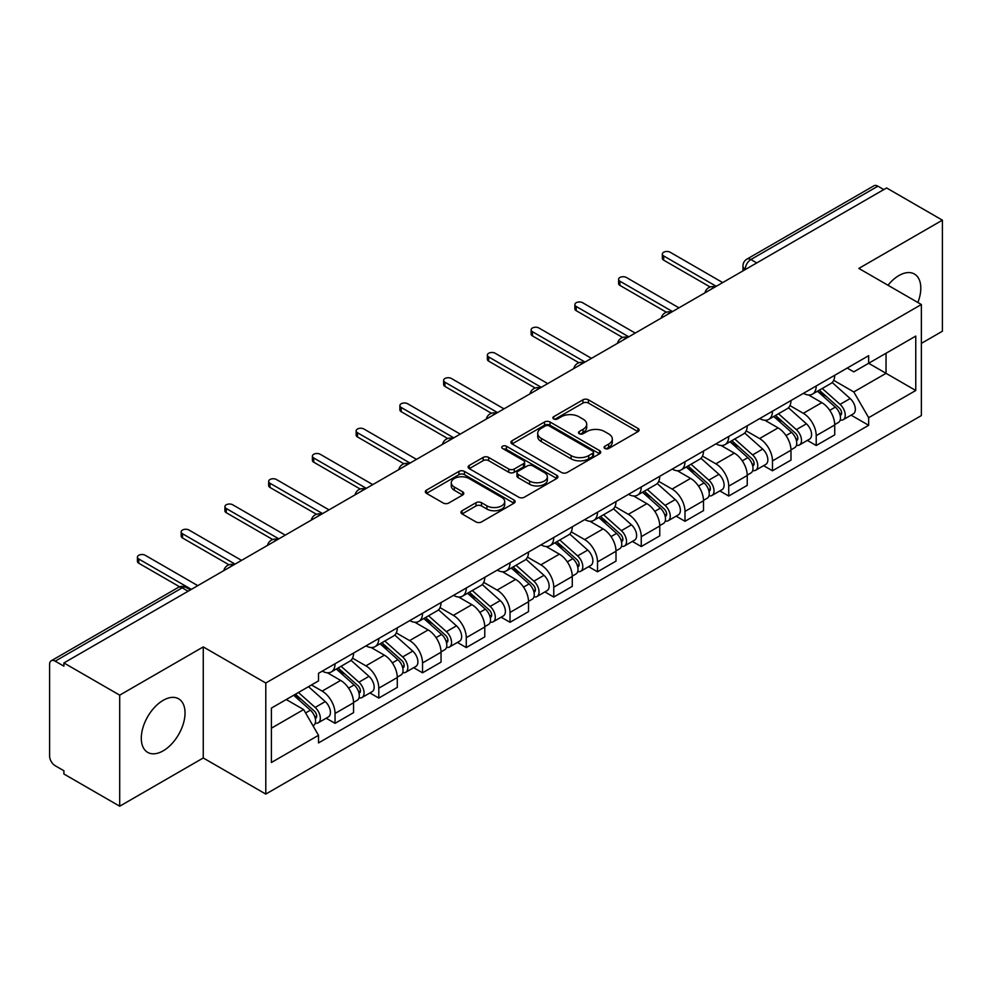 <?xml version="1.0" encoding="UTF-8"?>
<svg xmlns="http://www.w3.org/2000/svg" width="992" height="992" viewBox="0 0 992 992"><rect width="100%" height="100%" fill="white"/><g stroke="black" fill="none" stroke-linecap="round" stroke-linejoin="round"><path stroke-width="1.49" d="M604.872 448.483A2.728 1.575 0 0 0 608.728 448.483L637.968 431.607A3.894 2.244 0 0 0 639.108 430.007A3.894 2.244 0 0 0 637.968 428.42L588.43 399.826A3.894 2.244 0 0 0 582.924 399.826L553.685 416.702A2.728 1.575 0 0 0 552.879 417.818A2.728 1.575 0 0 0 553.685 418.934A2.728 1.575 0 0 0 557.529 418.934L561.323 416.739A12.45 7.192 0 0 1 578.931 416.739L583.06 419.132A12.45 7.192 0 0 1 586.706 424.216A12.45 7.192 0 0 1 583.06 429.3L579.278 431.483A2.728 1.575 0 0 0 578.485 432.599A2.728 1.575 0 0 0 579.278 433.702A2.728 1.575 0 0 0 583.135 433.702L586.917 431.52A12.45 7.192 0 0 1 604.525 431.52L608.654 433.901A12.45 7.192 0 0 1 612.312 438.985A12.45 7.192 0 0 1 608.654 444.081L604.872 446.264A2.728 1.575 0 0 0 604.078 447.367A2.728 1.575 0 0 0 604.872 448.483L604.872 446.264M163.159 750.845A30.926 17.856 120 0 0 183.371 723.59A30.926 17.856 120 0 0 178.622 698.802A30.926 17.856 120 0 0 163.159 700.34A30.926 17.856 120 0 0 142.96 727.595A30.926 17.856 120 0 0 147.696 752.382A30.926 17.856 120 0 0 163.159 750.845M917.873 302.498A30.926 17.856 120 0 0 914.401 274.015A30.926 17.856 120 0 0 898.938 275.54A30.926 17.856 120 0 0 887.989 285.25M462.098 510.731A3.894 2.244 0 0 0 460.958 512.331A3.894 2.244 0 0 0 462.098 513.918L475.999 521.941A3.894 2.244 0 0 0 481.504 521.941L513.98 503.192A3.894 2.244 0 0 0 515.121 501.605A3.894 2.244 0 0 0 513.98 500.005L464.442 471.411A3.894 2.244 0 0 0 458.936 471.411L426.461 490.16A3.894 2.244 0 0 0 425.32 491.747A3.894 2.244 0 0 0 426.461 493.334L443.238 503.031A3.894 2.244 0 0 0 448.744 503.031L462.644 495.008A3.894 2.244 0 0 0 463.785 493.421A3.894 2.244 0 0 0 462.644 491.821L454.324 487.022A10.416 6.014 0 0 1 451.273 482.769A10.416 6.014 0 0 1 457.696 477.214A10.416 6.014 0 0 1 469.042 478.516L501.667 497.352A10.416 6.014 0 0 1 504.717 501.605A10.416 6.014 0 0 1 498.282 507.148A10.416 6.014 0 0 1 486.936 505.846L481.504 502.708A3.894 2.244 0 0 0 475.999 502.708L462.098 510.731L462.098 513.918M265.794 683.017L203.261 646.908L119.697 695.156L63.897 662.941L886.6 187.959L942.4 220.174L858.836 268.423L921.37 304.519L265.794 683.017L265.794 794.071L921.37 415.574L921.37 304.519M561.596 472.514A3.894 2.244 0 0 0 567.102 472.514L599.577 453.766A3.894 2.244 0 0 0 600.718 452.178A3.894 2.244 0 0 0 599.577 450.591L550.039 421.984A3.894 2.244 0 0 0 544.534 421.984L512.058 440.733A3.894 2.244 0 0 0 510.917 442.333A3.894 2.244 0 0 0 512.058 443.92L561.596 472.514M503.651 449.078A2.728 1.575 0 0 1 506.416 449.463L506.416 446.226L556.772 475.304A3.894 2.244 0 0 1 557.913 476.892A3.894 2.244 0 0 1 556.772 478.479L524.297 497.228A3.894 2.244 0 0 1 518.791 497.228L469.253 468.621L469.253 465.446A3.894 2.244 0 0 0 468.112 467.034A3.894 2.244 0 0 0 469.253 468.621M469.253 465.446L483.154 457.424A3.894 2.244 0 0 1 488.659 457.424L508.747 469.03A3.894 2.244 0 0 0 514.253 469.03L523.478 463.698A3.894 2.244 0 0 0 524.619 462.111A3.894 2.244 0 0 0 523.478 460.524L502.56 448.446A2.728 1.575 0 0 1 501.754 447.33A2.728 1.575 0 0 1 503.44 445.879A2.728 1.575 0 0 1 506.416 446.226M119.697 695.156L119.697 806.211L63.897 773.996L63.897 770.759L55.205 765.737A7.936 4.576 -120 0 1 49.6 756.028L49.6 664.392A7.936 4.576 -120 0 1 51.237 660.771L178.262 587.438A7.936 4.576 60 0 1 182.23 587.822L55.205 661.156A7.936 4.576 -120 0 0 51.237 660.771M921.37 343.368L942.4 331.229L942.4 220.174M119.697 806.211L203.261 757.975L265.794 794.071M63.897 662.941L63.897 666.178L55.205 661.156M756.772 262.917L750.882 259.52A7.936 4.576 60 0 0 746.914 259.123L873.94 185.789A7.936 4.576 60 0 1 877.908 186.174L750.882 259.52A7.936 4.576 120 0 0 745.277 269.229L745.277 269.551M883.798 189.584L877.908 186.174M816.218 385.95A18.24 10.528 60 0 1 812.436 394.134L830.949 383.458A18.24 10.528 -120 0 0 834.731 375.261M789.954 405.592L803.322 413.304A18.24 10.528 60 0 1 816.218 435.649L834.731 424.96A18.24 10.528 -120 0 0 821.822 402.628L808.579 394.977M834.731 424.96L834.731 434.843L816.218 445.52L807.352 440.398M812.436 394.134A18.24 10.528 60 0 1 803.458 393.316M816.218 435.649L816.218 445.52M772.47 411.209A18.24 10.528 60 0 1 768.701 419.393L787.202 408.704A18.24 10.528 -120 0 0 790.984 400.52M763.604 465.657L772.47 470.778L790.984 460.09L790.984 450.219A18.24 10.528 -120 0 0 778.088 427.874L764.832 420.236M768.701 419.393A18.24 10.528 60 0 1 759.723 418.574M746.207 430.85L759.574 438.563A18.24 10.528 60 0 1 772.47 460.908L772.47 470.778M728.736 436.455A18.24 10.528 60 0 1 724.954 444.652L743.467 433.963A18.24 10.528 -120 0 0 747.236 425.779M719.857 490.916L728.736 496.037L747.236 485.348L747.236 475.478A18.24 10.528 -120 0 0 734.34 453.133L721.097 445.482M724.954 444.652A18.24 10.528 60 0 1 715.976 443.821M702.472 456.097L715.84 463.822A18.24 10.528 60 0 1 728.736 486.154L728.736 496.037M684.988 461.714A18.24 10.528 60 0 1 681.219 469.898L699.72 459.222A18.24 10.528 -120 0 0 703.502 451.025M676.122 516.162L684.988 521.284L703.502 510.607L703.502 500.724A18.24 10.528 -120 0 0 690.593 478.392L677.35 470.741M681.219 469.898A18.24 10.528 60 0 1 672.229 469.08M658.725 481.356L672.092 489.068A18.24 10.528 60 0 1 684.988 511.413L684.988 521.284M641.254 486.973A18.24 10.528 60 0 1 637.472 495.157L655.972 484.468A18.24 10.528 -120 0 0 659.754 476.284M632.375 541.421L641.254 546.542L659.754 535.854L659.754 525.983A18.24 10.528 -120 0 0 646.858 503.638L633.615 496M637.472 495.157A18.24 10.528 60 0 1 628.494 494.338M614.978 506.614L628.345 514.327A18.24 10.528 60 0 1 641.254 536.672L641.254 546.542M597.506 512.219A18.24 10.528 60 0 1 593.724 520.416L612.238 509.727A18.24 10.528 -120 0 0 616.007 501.543M588.628 566.68L597.506 571.801L616.007 561.112L616.007 551.242A18.24 10.528 -120 0 0 603.111 528.897L589.868 521.246M593.724 520.416A18.24 10.528 60 0 1 584.747 519.585M571.243 531.861L584.61 539.586A18.24 10.528 60 0 1 597.506 561.918L597.506 571.801M553.759 537.478A18.24 10.528 60 0 1 549.99 545.662L568.49 534.986A18.24 10.528 -120 0 0 572.272 526.789M544.893 591.926L553.759 597.048L572.272 586.371L572.272 576.488A18.24 10.528 -120 0 0 559.376 554.156L546.121 546.505M549.99 545.662A18.24 10.528 60 0 1 541 544.844M527.496 557.12L540.863 564.832A18.24 10.528 60 0 1 553.759 587.177L553.759 597.048M510.024 562.737A18.24 10.528 60 0 1 506.242 570.921L524.743 560.232A18.24 10.528 -120 0 0 528.525 552.048M501.146 617.185L510.024 622.306L528.525 611.618L528.525 601.747A18.24 10.528 -120 0 0 515.629 579.402L502.386 571.764M506.242 570.921A18.24 10.528 60 0 1 497.265 570.102M483.761 582.378L497.116 590.091A18.24 10.528 60 0 1 510.024 612.436L510.024 622.306M466.277 587.983A18.24 10.528 60 0 1 462.495 596.18L481.008 585.491A18.24 10.528 -120 0 0 484.778 577.307M457.399 642.444L466.277 647.565L484.778 636.876L484.778 627.006A18.24 10.528 -120 0 0 471.882 604.661L458.639 597.01M462.495 596.18A18.24 10.528 60 0 1 453.518 595.349M440.014 607.625L453.381 615.35A18.24 10.528 60 0 1 466.277 637.682L466.277 647.565M422.53 613.242A18.24 10.528 60 0 1 418.76 621.426L437.261 610.75A18.24 10.528 -120 0 0 441.043 602.553M413.664 667.69L422.53 672.812L441.043 662.135L441.043 652.252A18.24 10.528 -120 0 0 428.147 629.92L414.892 622.269M418.76 621.426A18.24 10.528 60 0 1 409.783 620.608M396.267 632.884L409.634 640.596A18.24 10.528 60 0 1 422.53 662.941L422.53 672.812M378.795 638.501A18.24 10.528 60 0 1 375.013 646.685L393.526 635.996A18.24 10.528 -120 0 0 397.296 627.812M369.917 692.949L378.795 698.07L397.296 687.382L397.296 677.511A18.24 10.528 -120 0 0 384.4 655.166L371.157 647.528M375.013 646.685A18.24 10.528 60 0 1 366.036 645.866M352.532 658.142L365.899 665.855A18.24 10.528 60 0 1 378.795 688.2L378.795 698.07M335.048 663.747A18.24 10.528 60 0 1 331.266 671.944L349.779 661.255A18.24 10.528 -120 0 0 353.561 653.071M326.182 718.208L335.048 723.329L353.561 712.64L353.561 702.77A18.24 10.528 -120 0 0 340.653 680.425L327.41 672.774M331.266 671.944A18.24 10.528 60 0 1 322.288 671.113M311.5 684.964L322.152 691.114A18.24 10.528 60 0 1 335.048 713.446L335.048 723.329M847.205 368.057L853.79 371.864L915.765 336.09L886.042 353.251L886.042 373.327L853.79 391.939L833.702 380.333M271.399 728.178L303.639 709.565L318.506 735.308L271.399 762.501L271.399 708.102L318.506 680.909L318.506 673.308L868.657 355.682L868.657 363.283L915.765 390.488L868.657 417.682L853.79 391.939M915.765 336.09L915.765 390.488M318.506 735.308L318.506 742.921L868.657 425.295L868.657 417.682M203.261 646.908L203.261 757.975M303.639 709.565L286.254 699.534M851.086 415.152L868.657 425.295M605.963 448.868L608.654 447.318A12.45 7.192 0 0 0 612.312 442.234L612.312 438.985M586.706 424.216L586.706 427.453A12.45 7.192 0 0 1 583.06 432.537L580.37 434.087M637.918 431.632L588.43 403.062A3.894 2.244 0 0 0 582.924 403.062L554.776 419.318M599.528 453.803L550.039 425.221A3.894 2.244 0 0 0 544.534 425.221L512.108 443.945M592.695 453.294A2.728 1.575 0 0 0 593.489 452.178A2.728 1.575 0 0 0 592.695 451.062L549.208 425.965A2.728 1.575 0 0 0 545.352 425.965L541.359 428.259A12.45 7.192 0 0 0 537.714 433.355A12.45 7.192 0 0 0 541.359 438.439L571.094 455.601A12.45 7.192 0 0 0 588.702 455.601L592.695 453.294L592.695 456.531A2.728 1.575 0 0 0 593.489 455.415L593.489 452.178M537.714 433.355L537.714 436.592A12.45 7.192 0 0 0 541.359 441.676L541.359 438.439M592.695 456.531L588.702 458.837A12.45 7.192 0 0 1 571.094 458.837L541.359 441.676M469.303 468.658L483.154 460.66L483.154 457.424M524.619 462.111L524.619 465.347A3.894 2.244 0 0 1 523.478 466.934L514.253 472.266A3.894 2.244 0 0 1 508.747 472.266L488.659 460.66A3.894 2.244 0 0 0 483.154 460.66M506.416 449.463L556.723 478.504M529.604 481.058A10.416 6.014 0 0 0 540.95 482.36A10.416 6.014 0 0 0 547.373 476.805A10.416 6.014 0 0 0 544.323 472.564L532.828 465.93A3.894 2.244 0 0 0 527.322 465.93L518.109 471.25A3.894 2.244 0 0 0 516.968 472.837A3.894 2.244 0 0 0 518.109 474.424L529.604 481.058L529.604 484.294A10.416 6.014 0 0 0 540.95 485.596A10.416 6.014 0 0 0 547.373 480.054L547.373 476.805M516.968 472.837L516.968 476.073A3.894 2.244 0 0 0 518.109 477.66L518.109 474.424M529.604 484.294L518.109 477.66M504.717 501.605L504.717 504.841A10.416 6.014 0 0 1 498.282 510.396A10.416 6.014 0 0 1 486.936 509.082L481.504 505.945A3.894 2.244 0 0 0 475.999 505.945L462.148 513.943M451.273 482.769L451.273 486.006A10.416 6.014 0 0 0 454.324 490.259L454.324 487.022M462.594 495.033L454.324 490.259M513.93 503.217L464.442 474.647A3.894 2.244 0 0 0 458.936 474.647L426.51 493.371M817.482 391.232L835.314 407.129A9.908 5.729 60 0 1 838.426 422.468L834.718 424.601M817.954 391.654L826.348 396.49M819.28 390.191L839.12 407.886A4.762 2.753 60 0 1 840.608 415.251A4.762 2.753 60 0 1 840.174 415.412M822.256 388.48L840.075 404.376A9.908 5.729 60 0 1 843.188 419.715A9.908 5.729 60 0 1 840.199 420.025M832.189 382.503L850.169 398.548A9.908 5.729 60 0 1 853.281 413.887L843.188 419.715M710.148 286.986L663.685 260.164A4.563 2.629 180 0 1 662.346 258.304L662.346 254.088A4.563 2.629 -0 0 0 663.685 255.948L716.261 286.304M722.709 282.584L670.133 252.228A4.563 2.629 -0 0 0 665.161 251.658A4.563 2.629 -0 0 0 662.346 254.088M773.735 416.479L791.566 432.388A9.908 5.729 60 0 1 794.679 447.714L790.984 449.847M774.219 416.9L782.601 421.749M775.546 415.45L795.373 433.144A4.762 2.753 60 0 1 796.861 440.498A4.762 2.753 60 0 1 796.427 440.671M778.509 413.726L796.328 429.635A9.908 5.729 60 0 1 799.44 444.962A9.908 5.729 60 0 1 796.452 445.284M788.442 407.762L806.422 423.807A9.908 5.729 60 0 1 809.534 439.134L799.44 444.962M730 441.738L747.819 457.647A9.908 5.729 60 0 1 750.932 472.973L747.236 475.106M730.472 442.159L738.866 447.008M731.798 440.696L751.626 458.391A4.762 2.753 60 0 1 753.126 465.756A4.762 2.753 60 0 1 752.692 465.93M734.762 438.985L752.593 454.894A9.908 5.729 60 0 1 755.706 470.22A9.908 5.729 60 0 1 752.705 470.543M744.707 433.02L762.687 449.066A9.908 5.729 60 0 1 765.799 464.392L755.706 470.22M666.401 312.244L619.938 285.411A4.563 2.629 180 0 1 618.599 283.551L618.599 279.347A4.563 2.629 -0 0 0 619.938 281.207L672.514 311.562M678.962 307.842L626.386 277.487A4.563 2.629 -0 0 0 621.414 276.917A4.563 2.629 -0 0 0 618.599 279.347M622.666 337.503L576.191 310.67A4.563 2.629 180 0 1 574.864 308.81L574.864 304.606A4.563 2.629 -0 0 0 576.191 306.466L628.767 336.821M635.215 333.089L582.639 302.734A4.563 2.629 -0 0 0 577.679 302.163A4.563 2.629 -0 0 0 574.864 304.606M686.253 466.996L704.084 482.893A9.908 5.729 60 0 1 707.197 498.232L703.489 500.365M686.724 467.418L695.119 472.254M688.051 465.955L707.891 483.65A4.762 2.753 60 0 1 709.379 491.015A4.762 2.753 60 0 1 708.945 491.176M691.027 464.244L708.846 480.14A9.908 5.729 60 0 1 711.958 495.479A9.908 5.729 60 0 1 708.97 495.789M700.96 458.267L718.94 474.312A9.908 5.729 60 0 1 722.052 489.651L711.958 495.479M642.518 492.243L660.337 508.152A9.908 5.729 60 0 1 663.45 523.478L659.754 525.611M642.99 492.664L651.372 497.513M644.316 491.201L664.144 508.908A4.762 2.753 60 0 1 665.644 516.262A4.762 2.753 60 0 1 665.21 516.435M647.28 489.49L665.099 505.399A9.908 5.729 60 0 1 668.211 520.726A9.908 5.729 60 0 1 665.223 521.048M657.225 483.526L675.205 499.571A9.908 5.729 60 0 1 678.317 514.898L668.211 520.726M598.771 517.502L616.59 533.411A9.908 5.729 60 0 1 619.702 548.737L616.007 550.87M599.242 517.923L607.637 522.759M600.569 516.46L620.397 534.155A4.762 2.753 60 0 1 621.897 541.52A4.762 2.753 60 0 1 621.463 541.694M603.533 514.749L621.364 530.658A9.908 5.729 60 0 1 624.476 545.984A9.908 5.729 60 0 1 621.476 546.307M613.478 508.784L631.458 524.83A9.908 5.729 60 0 1 634.57 540.156L624.476 545.984M578.919 362.75L532.456 335.928A4.563 2.629 180 0 1 531.117 334.068L531.117 329.852A4.563 2.629 -0 0 0 532.456 331.712L585.032 362.068M591.48 358.348L538.904 327.992A4.563 2.629 -0 0 0 533.932 327.422A4.563 2.629 -0 0 0 531.117 329.852M535.184 388.008L488.709 361.175A4.563 2.629 180 0 1 487.37 359.315L487.37 355.111A4.563 2.629 -0 0 0 488.709 356.971L541.285 387.326M547.733 383.606L495.157 353.251A4.563 2.629 -0 0 0 490.184 352.681A4.563 2.629 -0 0 0 487.37 355.111M491.437 413.267L444.962 386.434A4.563 2.629 180 0 1 443.635 384.574L443.635 380.37A4.563 2.629 -0 0 0 444.962 382.23L497.538 412.585M503.986 408.853L451.422 378.498A4.563 2.629 -0 0 0 446.45 377.927A4.563 2.629 -0 0 0 443.635 380.37M555.024 542.76L572.855 558.657A9.908 5.729 60 0 1 575.968 573.984L572.26 576.129M555.495 543.182L563.89 548.018M556.822 541.719L576.662 559.414A4.762 2.753 60 0 1 578.15 566.779A4.762 2.753 60 0 1 577.716 566.94M559.798 540.008L577.617 555.904A9.908 5.729 60 0 1 580.729 571.243A9.908 5.729 60 0 1 577.741 571.553M569.73 534.031L587.71 550.076A9.908 5.729 60 0 1 590.823 565.415L580.729 571.243M447.69 438.514L401.227 411.692A4.563 2.629 180 0 1 399.888 409.832L399.888 405.616A4.563 2.629 -0 0 0 401.227 407.476L453.803 437.832M460.251 434.112L407.675 403.756A4.563 2.629 -0 0 0 402.702 403.186A4.563 2.629 -0 0 0 399.888 405.616M511.289 568.007L529.108 583.916A9.908 5.729 60 0 1 532.22 599.242L528.525 601.375M511.76 568.428L520.143 573.277M513.087 566.965L532.915 584.672A4.762 2.753 60 0 1 534.415 592.026A4.762 2.753 60 0 1 533.981 592.199M516.051 565.254L533.882 581.163A9.908 5.729 60 0 1 536.994 596.49A9.908 5.729 60 0 1 533.994 596.812M525.996 559.29L543.976 575.335A9.908 5.729 60 0 1 547.088 590.662L536.994 596.49M403.955 463.772L357.48 436.939A4.563 2.629 180 0 1 356.14 435.079L356.14 430.875A4.563 2.629 -0 0 0 357.48 432.735L410.056 463.09M416.504 459.37L363.928 429.015A4.563 2.629 -0 0 0 358.955 428.445A4.563 2.629 -0 0 0 356.14 430.875M467.542 593.266L485.361 609.175A9.908 5.729 60 0 1 488.473 624.501L484.778 626.634M468.013 593.687L476.408 598.523M469.34 592.224L489.18 609.919A4.762 2.753 60 0 1 490.668 617.284A4.762 2.753 60 0 1 490.234 617.458M472.304 590.513L490.135 606.422A9.908 5.729 60 0 1 493.247 621.748A9.908 5.729 60 0 1 490.246 622.071M482.248 584.548L500.228 600.594A9.908 5.729 60 0 1 503.341 615.92L493.247 621.748M360.208 489.031L313.745 462.198A4.563 2.629 180 0 1 312.406 460.338L312.406 456.134A4.563 2.629 -0 0 0 313.745 457.994L366.308 488.349M372.769 484.617L320.193 454.262A4.563 2.629 -0 0 0 315.22 453.691A4.563 2.629 -0 0 0 312.406 456.134M423.795 618.524L441.626 634.421A9.908 5.729 60 0 1 444.738 649.748L441.043 651.893M424.266 618.946L432.661 623.782M425.593 617.483L445.433 635.178A4.762 2.753 60 0 1 446.921 642.531A4.762 2.753 60 0 1 446.487 642.704M428.569 615.772L446.388 631.668A9.908 5.729 60 0 1 449.5 647.007A9.908 5.729 60 0 1 446.512 647.317M438.501 609.795L456.481 625.84A9.908 5.729 60 0 1 459.594 641.179L449.5 647.007M316.46 514.278L269.998 487.456A4.563 2.629 180 0 1 268.658 485.596L268.658 481.38A4.563 2.629 -0 0 0 269.998 483.24L322.574 513.596M329.022 509.876L276.446 479.52A4.563 2.629 -0 0 0 271.473 478.95A4.563 2.629 -0 0 0 268.658 481.38M380.06 643.771L397.879 659.68A9.908 5.729 60 0 1 400.991 675.006L397.296 677.139M380.531 644.192L388.914 649.041M381.858 642.729L401.686 660.436A4.762 2.753 60 0 1 403.186 667.79A4.762 2.753 60 0 1 402.752 667.963M384.822 641.018L402.653 656.927A9.908 5.729 60 0 1 405.765 672.254A9.908 5.729 60 0 1 402.764 672.576M394.766 635.054L412.746 651.099A9.908 5.729 60 0 1 415.859 666.426L405.765 672.254M272.726 539.536L226.25 512.703A4.563 2.629 180 0 1 224.924 510.843L224.924 506.639A4.563 2.629 -0 0 0 226.25 508.499L278.826 538.854M285.274 535.134L232.698 504.779A4.563 2.629 -0 0 0 227.738 504.209A4.563 2.629 -0 0 0 224.924 506.639M336.313 669.03L354.144 684.939A9.908 5.729 60 0 1 357.256 700.265L353.549 702.398M336.784 669.451L345.179 674.287M338.111 667.988L357.951 685.683A4.762 2.753 60 0 1 359.439 693.048A4.762 2.753 60 0 1 359.005 693.222M341.087 666.277L358.906 682.186A9.908 5.729 60 0 1 362.018 697.512A9.908 5.729 60 0 1 359.03 697.835M351.019 660.312L368.999 676.358A9.908 5.729 60 0 1 372.112 691.684L362.018 697.512M228.978 564.795L182.516 537.962A4.563 2.629 180 0 1 181.176 536.102L181.176 531.898A4.563 2.629 -0 0 0 182.516 533.758L235.092 564.113M241.54 560.381L188.964 530.026A4.563 2.629 -0 0 0 183.991 529.455A4.563 2.629 -0 0 0 181.176 531.898M293.657 695.256L310.397 710.185A9.908 5.729 60 0 1 313.509 725.512L313.013 725.797M293.83 695.156L301.432 699.546M295.455 694.214L314.204 710.942A4.762 2.753 60 0 1 315.692 718.295A4.762 2.753 60 0 1 315.258 718.468M298.431 692.503L315.158 707.432A9.908 5.729 60 0 1 318.271 722.771A9.908 5.729 60 0 1 315.282 723.081M308.524 686.675L325.252 701.604A9.908 5.729 60 0 1 328.364 716.943L318.271 722.771M179.626 586.805L138.768 563.22A4.563 2.629 180 0 1 137.429 561.36L137.429 557.144A4.563 2.629 -0 0 0 138.768 559.004L191.344 589.36M197.792 585.64L145.216 555.284A4.563 2.629 -0 0 0 140.244 554.714A4.563 2.629 -0 0 0 137.429 557.144M745.562 269.39L745.277 269.229A7.936 4.576 0 0 1 742.958 265.992L742.958 270.89M378.795 688.2L397.296 677.511M422.53 662.941L441.043 652.252M466.277 637.682L484.778 627.006M510.024 612.436L528.525 601.747M553.759 587.177L572.272 576.488M597.506 561.918L616.007 551.242M641.254 536.672L659.754 525.983M684.988 511.413L703.502 500.724M728.736 486.154L747.236 475.478M772.47 460.908L790.984 450.219M335.048 713.446L353.561 702.77M322.152 691.114L340.653 680.425M365.899 665.855L384.4 655.166M409.634 640.596L428.147 629.92M453.381 615.35L471.882 604.661M497.116 590.091L515.629 579.402M540.863 564.832L559.376 554.156M584.61 539.586L603.111 528.897M628.345 514.327L646.858 503.638M672.092 489.068L690.593 478.392M715.84 463.822L734.34 453.133M759.574 438.563L778.088 427.874M803.322 413.304L821.822 402.628M714.5 287.32A7.936 4.576 120 0 0 711.004 289.342M670.753 312.579A7.936 4.576 120 0 0 667.256 314.6M627.018 337.826A7.936 4.576 120 0 0 623.509 339.847M583.271 363.084A7.936 4.576 120 0 0 579.774 365.106M539.536 388.343A7.936 4.576 120 0 0 536.027 390.364M495.789 413.59A7.936 4.576 120 0 0 492.292 415.611M452.042 438.848A7.936 4.576 120 0 0 448.545 440.87M408.307 464.107A7.936 4.576 120 0 0 404.798 466.128M364.56 489.354A7.936 4.576 120 0 0 361.063 491.375M320.813 514.612A7.936 4.576 120 0 0 317.316 516.634M277.078 539.871A7.936 4.576 120 0 0 273.569 541.892M233.331 565.118A7.936 4.576 120 0 0 229.834 567.139M188.12 591.22L182.23 587.822A7.936 4.576 120 0 1 186.198 587.438A7.936 7.936 0 0 0 178.262 587.438M608.654 447.318L608.654 444.081M579.278 433.702L579.278 431.483M583.06 432.537L583.06 429.3M553.685 418.934L553.685 416.702M582.924 403.062L582.924 399.826M588.43 403.062L588.43 399.826M637.968 431.607L637.968 428.42M512.058 443.92L512.058 440.733M544.534 425.221L544.534 421.984M550.039 425.221L550.039 421.984M599.577 453.766L599.577 450.591M571.094 458.837L571.094 455.601M588.702 458.837L588.702 455.601M488.659 460.66L488.659 457.424M508.747 472.266L508.747 469.03M514.253 472.266L514.253 469.03M523.478 466.934L523.478 463.698M556.772 478.479L556.772 475.304M475.999 505.945L475.999 502.708M481.504 505.945L481.504 502.708M486.936 509.082L486.936 505.846M462.644 495.008L462.644 491.821M426.461 493.334L426.461 490.16M458.936 474.647L458.936 471.411M464.442 474.647L464.442 471.411M513.98 503.192L513.98 500.005M835.314 407.129L829.746 410.341M841.6 413.069L839.815 414.098M850.169 398.548L840.075 404.376M663.685 255.948L663.685 260.164M791.566 432.388L786.011 435.6M797.853 438.328L796.068 439.357M806.422 423.807L796.328 429.635M747.819 457.647L742.264 460.846M754.106 463.574L752.32 464.603M762.687 449.066L752.593 454.894M619.938 281.207L619.938 285.411M576.191 306.466L576.191 310.67M704.084 482.893L698.517 486.105M710.371 488.833L708.586 489.862M718.94 474.312L708.846 480.14M660.337 508.152L654.782 511.364M666.624 514.092L664.838 515.121M675.205 499.571L665.099 505.399M616.59 533.411L611.035 536.61M622.877 539.338L621.091 540.367M631.458 524.83L621.364 530.658M532.456 331.712L532.456 335.928M488.709 356.971L488.709 361.175M444.962 382.23L444.962 386.434M572.855 558.657L567.3 561.869M579.142 564.597L577.356 565.626M587.71 550.076L577.617 555.904M401.227 407.476L401.227 411.692M529.108 583.916L523.553 587.128M535.395 589.843L533.609 590.885M543.976 575.335L533.882 581.163M357.48 432.735L357.48 436.939M485.361 609.175L479.806 612.374M491.648 615.102L489.862 616.131M500.228 600.594L490.135 606.422M313.745 457.994L313.745 462.198M441.626 634.421L436.071 637.633M447.913 640.361L446.127 641.39M456.481 625.84L446.388 631.668M269.998 483.24L269.998 487.456M397.879 659.68L392.324 662.892M404.166 665.607L402.38 666.649M412.746 651.099L402.653 656.927M226.25 508.499L226.25 512.703M354.144 684.939L348.576 688.138M360.431 690.866L358.645 691.895M368.999 676.358L358.906 682.186M182.516 533.758L182.516 537.962M310.397 710.185L305.598 712.95M316.684 716.125L314.898 717.154M325.252 701.604L315.158 707.432M138.768 559.004L138.768 563.22M715.17 286.936A7.936 7.936 0 0 0 705.002 292.801M671.435 312.182A7.936 7.936 0 0 0 661.255 318.06M627.688 337.441A7.936 7.936 0 0 0 617.508 343.319M583.941 362.7A7.936 7.936 0 0 0 573.773 368.565M540.206 387.946A7.936 7.936 0 0 0 530.026 393.824M496.459 413.205A7.936 7.936 0 0 0 486.291 419.083M452.724 438.464A7.936 7.936 0 0 0 442.544 444.329M408.977 463.71A7.936 7.936 0 0 0 398.796 469.588M365.23 488.969A7.936 7.936 0 0 0 355.062 494.847M321.495 514.228A7.936 7.936 0 0 0 311.314 520.093M277.748 539.474A7.936 7.936 0 0 0 267.567 545.352M234 564.733A7.936 7.936 0 0 0 223.832 570.611M190.439 589.88L186.198 587.438M746.914 259.123A7.936 7.936 0 0 0 742.958 265.992"/></g></svg>
